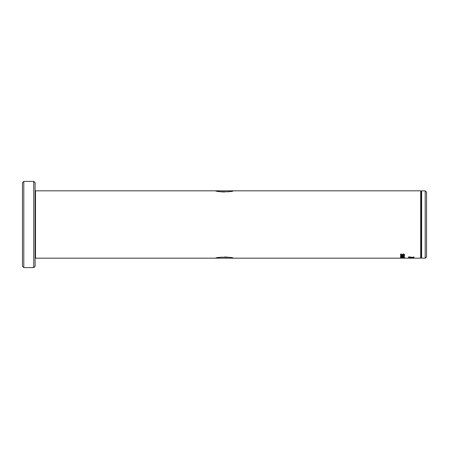 <?xml version="1.0" encoding="UTF-8"?>
<svg xmlns="http://www.w3.org/2000/svg" width="449" height="449" viewBox="0 0 449 449"><rect width="100%" height="100%" fill="white"/><g stroke="black" fill="none" stroke-linecap="round" stroke-linejoin="round"><path stroke-width="0.67" d="M230.696 191.409L233.227 190.825C233.772 192.11 215.234 192.11 215.773 190.825L216.435 190.993M215.773 258.175C215.234 256.89 233.772 256.895 233.227 258.175L230.663 257.586M227.868 257.17L224.506 256.991M221.278 257.154L218.304 257.591M23.797 267.604L22.45 266.257L22.45 182.743L23.797 181.396L23.797 267.604L33.765 267.604L33.765 181.396L23.797 181.396M33.765 181.396L35.112 182.743L35.112 266.257L33.765 267.604M425.203 190.825L426.55 192.172L426.55 256.828L425.203 258.175L425.203 190.825L421.628 190.825L421.628 258.175L425.203 258.175M420.696 190.825L420.696 258.175L35.516 258.175L35.516 190.825L420.696 190.825L421.162 191.633L421.162 257.367L421.628 258.175M408.601 258.108L412.485 258.108L408.601 258.057M408.573 256.845L413.961 257.608L413.961 256.862L412.912 257.378L408.573 256.845M413.961 257.692L408.573 257.142L408.573 257.906L413.961 257.692M400.429 258.074L404.532 258.141L400.429 258.074M400.733 257.889L400.968 257.591L403.544 257.866L404.588 257.687L404.005 257.473L403.455 257.782L400.733 257.462L400.491 257.821M400.491 257.299L401.558 257.142L401.558 256.688L400.699 256.43L404.532 256.929L400.491 257.299M400.491 256.205L402.332 255.672L400.592 255.307L404.532 255.386L404.51 255.874L403.483 256.205L400.491 256.205M400.429 254.375L401.266 253.887L400.906 254.375L401.563 254.729L403.533 253.898L404.588 254.471L403.819 254.847L404.117 254.476L403.584 254.185L401.625 254.987L400.429 254.375M216.463 191.005L218.326 191.414M218.349 191.414L221.155 191.835M221.278 191.846L224.506 192.009M227.879 191.83L230.668 191.414M408.573 256.974L413.961 257.558M408.573 257.855L409.09 257.906M409.09 257.855L409.645 257.586M409.645 257.535L413.961 257.861M404.532 258.091L404.055 258.091M404.055 258.052L402.905 258.052M402.91 258.052L402.472 258.096M400.873 258.091L400.457 258.046M404.117 257.67L403.758 257.44M404.588 257.631L400.968 257.591M401.558 256.688L400.491 256.446M404.532 256.879L400.491 257.249M403.999 256.923L401.978 256.676L401.978 257.109L403.999 256.923L401.978 256.727M402.332 255.537L400.491 255.374M404.532 255.666L403.483 256.154L400.491 256.154M404.117 255.537L402.747 255.492L403.432 256.003L404.117 255.537L402.747 255.537M401.266 253.842L400.906 254.375M404.588 254.426L403.819 254.802M404.117 254.476L403.584 254.14L401.625 254.937L400.429 254.325M35.516 190.825L35.112 190.421M421.162 257.367L420.696 258.175M421.162 191.633L421.628 190.825M35.516 258.175L35.112 258.579"/></g></svg>
